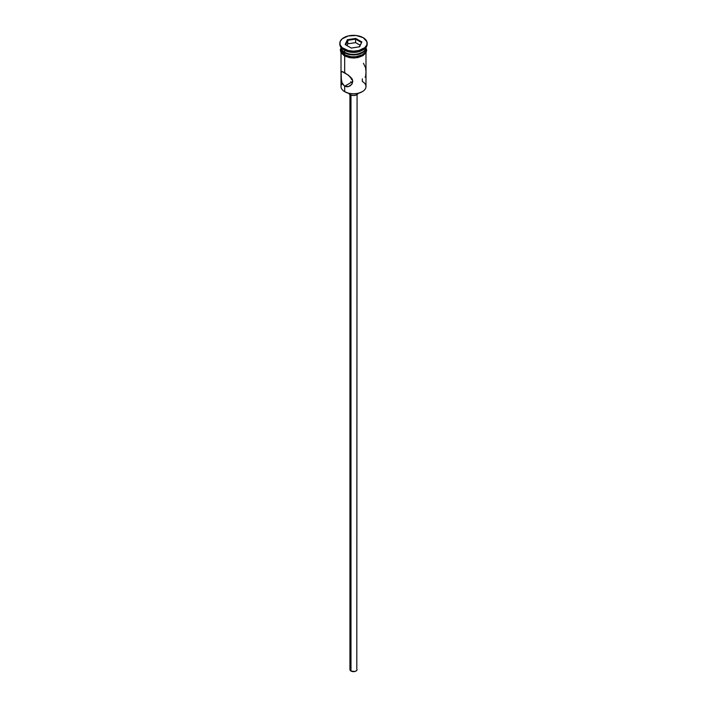 <?xml version="1.0" encoding="UTF-8"?>
<svg xmlns="http://www.w3.org/2000/svg" width="707" height="707" viewBox="0 0 707 707"><rect width="100%" height="100%" fill="white"/><g stroke="black" fill="none" stroke-linecap="round" stroke-linejoin="round"><path stroke-width="1.06" d="M362.329 78.839L362.329 81.455A12.487 7.211 180 0 1 362.329 91.654A12.487 7.211 180 0 1 344.671 91.654L345.007 91.848A12.01 6.937 0 0 0 361.993 91.848A12.01 6.937 0 0 0 362.161 91.751M351.397 79.458L352.369 79.149L351.397 79.458M350.752 81.712L351.397 82.33L350.752 81.712M350.981 95.1L350.981 671.049A3.57 2.059 0 0 0 354.861 671.491A3.57 2.059 0 0 0 357.07 669.591L356.469 670.731L354.861 671.491L350.981 671.049L350.981 95.1M348.843 93.342A4.755 2.748 0 0 0 350.133 94.711L350.133 93.607L350.133 94.711A4.755 2.748 0 0 0 354.852 95.401A4.755 2.748 0 0 0 358.157 93.342M341.384 80.386L341.11 72.574L342.002 71.513L348.631 75.34L352.581 80.156L351.945 84.133L348.622 86.581L344.671 86.219L342.011 82.763L341.11 77.867L341.11 72.574L342.002 71.513L344.671 72.618L344.671 56.012L344.671 72.618L350.486 77.001L351.953 78.831L352.802 81.526L351.945 84.133L349.894 86.015L347.278 86.828L344.671 86.219L344.671 91.654A12.487 7.211 0 0 0 358.281 93.218A12.487 7.211 0 0 0 365.987 86.554L365.987 52.716M341.013 52.716L341.013 86.554A12.487 7.211 0 0 0 344.671 91.654L344.671 86.219L351.397 82.33L344.671 86.219L342.674 84.168L341.543 81.199M339.82 43.251L339.82 44.214A13.68 7.901 0 0 0 343.832 49.799L343.832 48.827A13.68 7.901 180 0 1 339.82 43.251A13.68 7.901 180 0 1 348.268 35.951A13.68 7.901 180 0 1 363.168 37.665L356.169 35.5L348.268 35.951L342.126 38.858L340.085 41.704L340.085 44.788L342.126 47.634L348.268 50.542L353.5 51.143L358.732 50.542L364.874 47.634L366.915 44.788L366.915 41.704L363.168 37.665A13.68 7.901 180 0 1 367.18 43.251A13.68 7.901 180 0 1 358.732 50.542A13.68 7.901 180 0 1 343.832 48.827L343.832 49.799A13.68 7.901 0 0 0 358.732 51.514A13.68 7.901 0 0 0 367.18 44.214A13.68 7.901 0 0 0 367.154 43.737A13.68 7.901 180 0 1 363.168 49.799A13.68 7.901 180 0 1 343.832 49.799L344.671 50.285L344.671 52.23A12.487 7.211 0 0 0 358.016 53.856A12.487 7.211 0 0 0 365.979 47.457A12.487 7.211 180 0 1 362.329 52.23A12.487 7.211 180 0 1 344.671 52.23L345.175 52.521A11.772 6.796 0 0 0 361.825 52.521A11.772 6.796 0 0 0 362.072 52.371M362.735 50.047A12.487 7.211 180 0 1 344.671 50.285A12.487 7.211 0 0 0 362.329 50.285L363.168 49.799M344.671 52.23L345.175 52.521L344.671 52.23A12.487 7.211 180 0 1 341.021 47.457A12.487 7.211 180 0 0 341.013 47.714A12.487 7.211 180 0 0 344.671 52.813L351.061 54.784L358.281 54.377L363.884 51.717L365.749 49.119L365.979 47.449A12.487 7.211 180 0 1 365.987 47.714A12.487 7.211 180 0 1 358.281 54.377A12.487 7.211 180 0 1 344.671 52.813L344.671 54.757A12.487 7.211 0 0 0 358.281 56.313A12.487 7.211 0 0 0 365.987 49.658L365.033 52.415L362.329 54.757L355.939 56.728L351.061 56.728L344.671 54.757L344.671 52.813L341.967 50.471L341.021 47.449A12.487 7.211 0 0 0 344.671 52.23L344.671 50.285L343.832 49.799A13.68 7.901 180 0 1 339.846 43.737M365.855 48.2A12.611 7.282 180 0 1 359.474 56.065A12.611 7.282 180 0 1 344.583 54.801L344.291 55.8L344.583 54.801A12.611 7.282 180 0 1 341.013 48.659M362.329 91.654L358.096 93.351L353.5 93.881L348.905 93.351L344.671 91.654A12.487 7.211 180 0 1 342.268 83.399L342.268 83.399M347.384 39.716L355.736 38.425L361.86 41.952L359.616 46.777L351.264 48.067L345.14 44.541L347.384 39.716L345.14 44.541L351.264 48.067L359.616 46.777L361.86 41.952L359.28 46.83L361.86 41.952L355.736 38.425L347.384 39.716L347.773 43.825L346.951 45.584L347.773 43.825L347.773 40.326L355.594 39.115L355.594 42.614L347.773 43.825L355.594 42.614L355.594 39.115L361.33 42.42L355.594 39.115L355.736 38.425L355.594 39.115L347.773 40.326L347.384 39.716M345.175 52.521L348.993 53.997L353.5 54.51L358.007 53.997L362.329 52.23M341.013 49.658A12.487 7.211 0 0 0 344.671 54.757L341.251 51.063L341.013 47.714M365.864 48.235L366.111 49.658L365.148 52.442L362.417 54.801L358.325 56.383L353.5 56.931L348.675 56.383L344.583 54.801L341.852 52.442L340.889 49.658L341.136 48.235M344.583 55.773L346.492 56.675M348.675 57.355L353.5 57.903L358.325 57.355M360.508 56.675L363.981 54.669M365.148 53.414L366.111 50.63M340.889 50.63L341.852 53.414M344.671 50.285L343.832 49.799M365.457 67.457L363.433 63.294M365.89 70.788L365.616 68.27M365.616 76.895L365.952 72.432M364.989 77.125L365.457 77.036M352.369 82.639L351.397 82.33L352.369 82.639M358.166 93.306L356.142 95.056L353.5 95.516L350.858 95.056L348.834 93.306M349.93 94.588L349.93 669.591A3.57 2.059 0 0 0 350.981 671.049L350 669.989L350.204 668.804M356.796 668.804L357.07 94.588M345.67 44.841L347.773 40.326L345.67 44.841M360.049 45.177L355.594 42.614L360.049 45.177M365.987 47.714L365.987 49.658M367.18 43.251L367.18 44.214M365.987 47.563L366.703 50.277L366.067 52.574L363.045 55.606L357.91 57.567L353.756 58.009L349.444 57.638L344.291 55.8L340.951 52.61L340.306 49.976L341.013 47.563"/></g></svg>
